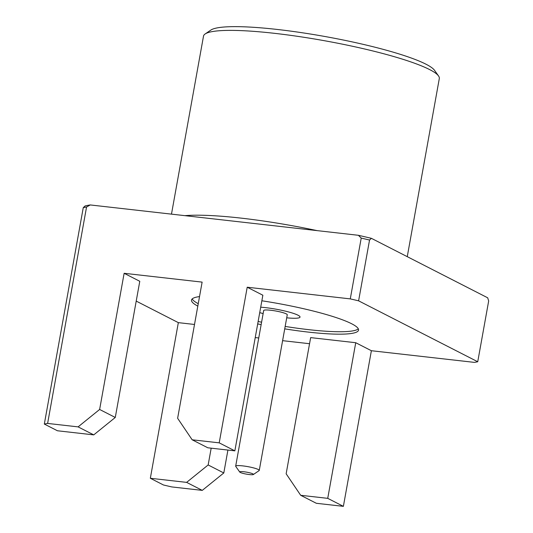 <?xml version="1.0" encoding="UTF-8"?>
<svg xmlns="http://www.w3.org/2000/svg" width="533" height="533" viewBox="0 0 533 533"><rect width="100%" height="100%" fill="white"/><g stroke="black" fill="none" stroke-linecap="round" stroke-linejoin="round"><path stroke-width="0.8" d="M407.259 256.673L439.312 78.538A119.792 16.876 -169.8 0 0 438.539 75.959A119.792 16.876 -169.8 0 0 274.482 33.326A119.792 16.876 -169.8 0 0 205.138 33.965A119.792 16.876 -169.8 0 0 203.513 36.111L171.479 214.133M205.138 33.965L210.855 30.075A114.802 16.177 10.2 0 1 277.313 29.462A114.802 16.177 10.2 0 1 434.528 70.323L438.539 75.959M199.529 296.588A84.854 11.959 -169.8 0 0 191.52 300.066A84.854 11.959 -169.8 0 0 197.81 306.115M257.692 323.917A84.854 11.959 -169.8 0 0 261.143 324.617M284.729 328.861A84.854 11.959 -169.8 0 0 308.274 332.092A84.854 11.959 -169.8 0 0 358.542 330.12A84.854 11.959 -169.8 0 0 261.856 300.779M371.381 350.721L343.379 506.35L327.735 498.348L355.738 342.719L371.381 350.721L474.443 362.387A219.623 30.947 10.2 0 0 477.735 361.754L358.602 300.832L369.542 240.037A219.623 30.947 -169.8 0 0 361.221 238.091L350.281 298.886A219.623 30.947 10.2 0 1 358.602 300.832M327.735 498.348L300.685 495.29L286.148 473.79L310.652 337.616L355.738 342.719M300.685 495.29L316.329 503.285L343.379 506.35M192.16 439.792L207.803 447.787L234.853 450.851L219.21 442.85L192.16 439.792L177.629 418.292L202.127 282.117L124.136 273.289L99.631 409.464L115.275 417.466L139.779 281.291L124.136 273.289M150.333 478.268L186.623 482.378L202.267 490.38L171.779 486.929A219.623 30.947 -169.8 0 1 163.458 484.983L150.333 478.268L178.335 322.638L194.512 324.47M361.221 238.091L358.383 235.293A217.124 30.594 10.2 0 1 371.401 238.331L487.688 297.8L488.674 300.958L477.735 361.754M371.401 238.331L369.542 240.037M90.27 204.945L86.559 207.004A219.623 30.947 -169.8 0 0 83.268 207.637L85.127 205.931A217.124 30.594 10.2 0 1 90.27 204.945L358.383 235.293M86.559 207.004L47.617 423.429A219.623 30.947 -169.8 0 0 44.326 424.061L83.268 207.637M115.275 417.466L93.741 434.881L57.451 430.771L44.326 424.061M136.215 301.098L178.335 322.638M93.741 434.881L78.098 426.88L99.631 409.464M47.617 423.429L78.098 426.88M350.281 298.886L247.212 287.22L219.21 442.85M247.212 287.22L262.856 295.222L234.853 450.851M255.234 337.576L258.745 337.969M282.603 340.667L309.553 343.718M186.623 482.378L208.156 464.963L211.181 448.173M208.156 464.963L223.8 472.964L227.917 450.065M223.8 472.964L202.267 490.38M259.724 312.624A24.958 3.518 -169.8 0 0 263.135 313.577A24.958 3.518 -169.8 0 1 259.724 312.624M286.714 317.815A24.958 3.518 -169.8 0 0 300.032 317.082A24.958 3.518 -169.8 0 0 298.14 315.276A24.958 3.518 -169.8 0 0 260.697 307.201A24.958 3.518 -169.8 0 1 265.694 307.661A24.958 3.518 -169.8 0 1 300.032 317.082A24.958 3.518 -169.8 0 1 286.714 317.815M192.186 298.926A84.854 11.959 -169.8 0 0 198.249 303.683M258.132 321.486A84.854 11.959 -169.8 0 0 261.583 322.185M285.162 326.429A84.854 11.959 -169.8 0 0 358.316 328.821M249.331 474.557A6.989 0.986 -169.8 0 0 253.375 474.517A6.989 0.986 -169.8 0 0 250.836 473.117A6.989 0.986 -169.8 0 0 243.854 471.752A6.989 0.986 -169.8 0 0 239.757 472.065A6.989 0.986 -169.8 0 0 249.331 474.557M239.757 472.065L235.753 466.428A11.979 1.686 10.2 0 1 235.679 466.168A11.979 1.686 10.2 0 1 242.775 465.889A11.979 1.686 10.2 0 1 259.258 470.412A11.979 1.686 10.2 0 1 259.091 470.626L253.375 474.517M259.258 470.412L287.26 314.783A11.979 1.686 -169.8 0 0 270.777 310.259A11.979 1.686 -169.8 0 0 263.682 310.539L235.679 466.168M184.918 215.658A119.792 16.876 10.2 0 1 241.229 218.137A119.792 16.876 10.2 0 1 317.082 230.616"/></g></svg>
